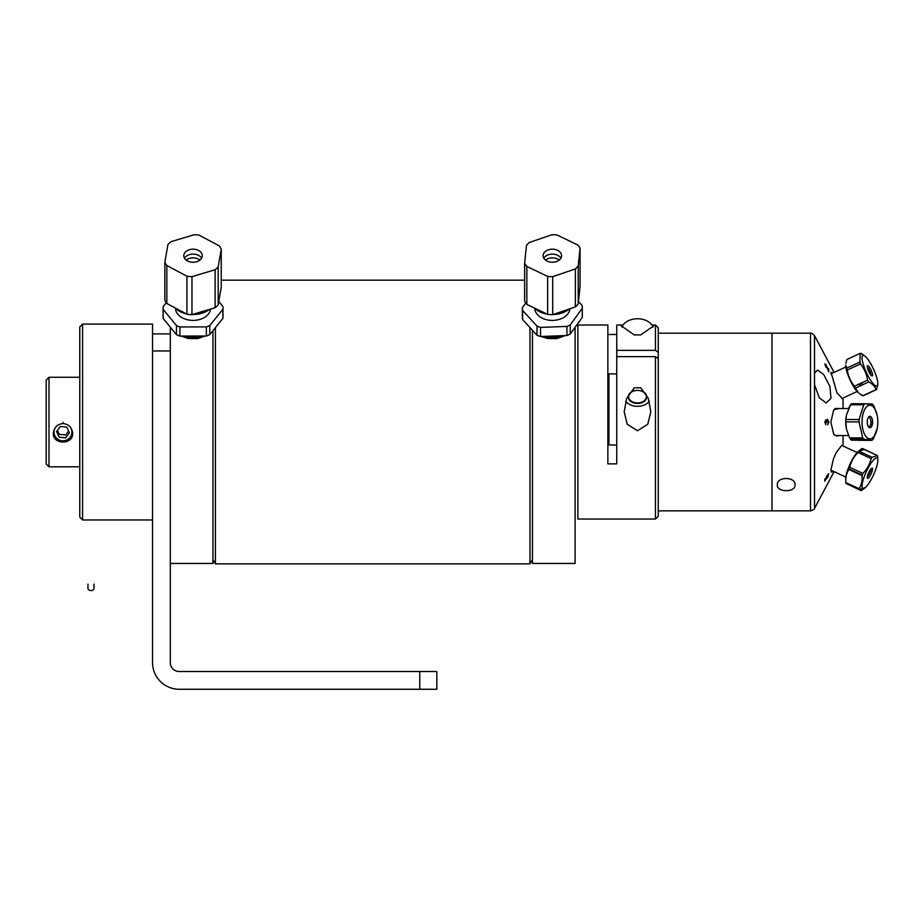 <?xml version="1.0" encoding="UTF-8"?>
<svg xmlns="http://www.w3.org/2000/svg" width="924" height="924" viewBox="0 0 924 924"><rect width="100%" height="100%" fill="white"/><g stroke="black" fill="none" stroke-linecap="round" stroke-linejoin="round"><path stroke-width="1.39" d="M658.258 333.183L810.487 333.183L810.487 510.868L771.979 510.868L771.979 333.183L771.979 510.868L658.258 510.868M658.258 358.616L655.451 356.641L655.451 519.045L658.258 516.25L658.258 327.812L655.451 325.005L655.451 350.358L658.258 352.333M843.046 398.013L842.607 398.937L837.04 392.977L831.023 372.464L833.067 372.869L831.023 372.464M839.027 435.527L837.04 436.174L833.748 434.326L830.849 422.025L833.748 409.725L839.027 408.524M843.046 399.087L843.046 408.524M843.046 435.527L843.046 446.049L843.046 444.975L841.314 445.876L836.07 452.818L833.436 458.916L830.849 470.247L831.531 472.164L833.067 471.182L830.849 470.166L845.83 477.061M834.072 372.407L814.506 335.597L814.506 373.227L817.613 370.016L823.7 374.52L829.937 386.486L830.988 398.383L826.195 402.968L819.253 397.736L814.506 384.65L814.506 373.227M814.506 384.65L814.506 508.454L834.072 471.644M777.303 484.846C776.761 476.403 795.622 476.403 795.067 484.846C795.622 492.608 776.761 492.608 777.303 484.846M826.125 364.853L824.866 363.964L825.259 364.934M827.234 368.145L827.823 369.115M828.32 369.923L828.782 370.674M828.782 370.166L828.32 369.404M827.419 367.937L826.795 366.92M825.941 367.198L824.832 363.975L825.894 364.46L828.308 370.409L828.297 368.353L828.759 369.115L828.759 371.887L825.906 364.968L825.224 364.633L825.941 367.198M825.837 420.79L825.224 422.164L825.825 424.705L824.832 422.187L825.837 419.727L826.645 420.882L827.592 419.311L828.851 422.141L827.719 424.809L828.458 422.141L827.627 420.408L826.495 422.672L825.837 420.79M826.345 476.796L826.114 477.997L827.731 476.565M827.638 474.543L828.401 474.139L828.262 474.821M827.754 476.033L826.541 477.119M824.832 479.094L824.82 481.173M825.282 480.422L825.294 478.748M827.303 475.294L828.701 473.596L827.696 477.442L824.762 480.445L827.303 475.294M845.841 363.305L846.927 359.482L860.105 353.418L859.921 362A19.866 4.666 65.3 0 0 860.452 363.906C864.275 368.653 866.654 374.07 867.59 380.145A19.866 4.666 65.3 0 0 868.699 381.982C872.579 383.876 875.016 386.428 876.021 389.639A19.866 4.666 65.3 0 0 876.599 389.57L877.8 383.934A16.794 3.939 -114.7 0 1 876.402 386.105A16.794 3.939 -114.7 0 1 865.626 370.813A16.794 3.939 -114.7 0 1 863.189 355.44A16.794 3.939 -114.7 0 1 865.037 356.225A16.794 3.939 -114.7 0 1 873.503 369.115A16.794 3.939 -114.7 0 1 877.8 383.934M861.838 353.973L863.131 354.724M877.742 385.169L877.684 385.747M860.406 394.329L861.503 395.16A19.866 4.666 -114.7 0 0 862.277 395.564M861.249 353.488A19.866 4.666 65.3 0 1 862.023 353.88M872.21 375.964A5.683 1.34 -114.7 0 1 867.578 368.318A5.683 1.34 -114.7 0 1 869.981 368.029A5.683 1.34 -114.7 0 1 872.21 375.964M865.037 356.225L860.683 353.349A19.866 4.666 65.3 0 0 860.105 353.418M876.021 389.639L862.843 395.703A19.866 4.666 -114.7 0 0 863.42 395.634L876.599 389.57M861.48 382.952L862.75 384.719M859.921 362L846.742 368.064L845.737 365.119A16.794 3.939 65.3 0 0 850.022 379.926A16.794 3.939 65.3 0 0 858.488 392.827L855.52 388.057L868.699 381.982M867.59 380.145L854.411 386.209C850.6 381.462 848.22 376.056 847.273 369.981A19.866 4.666 -114.7 0 1 846.742 368.064M847.273 369.981L860.452 363.906M862.843 395.703L859.47 393.601M855.52 388.057A19.866 4.666 -114.7 0 1 854.411 386.209M860.579 385.724A16.794 3.939 65.3 0 0 859.955 383.656M859.147 384.026A13.502 3.165 -114.7 0 1 859.666 386.151M855.647 387.999A13.502 3.165 -114.7 0 1 854.735 386.763M870.893 374.994A4.828 1.132 65.3 0 0 869.646 370.894A4.828 1.132 65.3 0 0 867.347 367.29M858.789 440.344L850.461 439.177L863.64 439.177L871.967 440.344L858.789 440.344M872.325 424.509L870.57 424.509M871.967 440.344A19.866 9.332 90 0 0 872.972 439.293L877.13 428.828M870.893 422.141L872.591 422.141M877.142 415.292L873.989 406.202A19.866 9.332 90 0 0 873.064 404.874L864.737 403.719L851.558 403.719A19.866 9.332 -90 0 0 850.565 404.77L863.744 404.77L859.101 419.542L845.922 419.542L846.453 414.98L850.565 404.77A19.866 9.332 -90 0 0 849.71 405.936L848.498 408.524M864.737 403.719A19.866 9.332 90 0 0 863.744 404.77M859.101 419.542A19.866 9.332 90 0 0 859.031 421.91L862.716 437.861L849.537 437.861L846.43 428.967L845.853 421.91A19.866 9.332 -90 0 1 845.922 419.542M856.975 440.159L851.362 440.159A19.866 9.332 -90 0 1 850.461 439.177A19.866 9.332 -90 0 1 849.537 437.861M862.716 437.861A19.866 9.332 90 0 0 863.64 439.177M846.396 415.223A16.794 7.877 90 0 0 846.349 415.488A16.794 7.877 90 0 0 846.349 428.574A16.794 7.877 90 0 0 846.384 428.771M874.3 408.073A16.794 7.877 -90 0 1 877.188 415.488A16.794 7.877 -90 0 1 877.188 428.574A16.794 7.877 -90 0 1 865.164 435.4A16.794 7.877 -90 0 1 863.501 412.289A16.794 7.877 -90 0 1 874.3 408.073M868.444 426.749A5.683 2.668 -90 0 1 868.745 416.932A5.683 2.668 -90 0 1 872.591 422.395A5.683 2.668 -90 0 1 868.444 426.749M845.853 421.91L859.031 421.91M868.514 426.853A4.828 2.264 90 0 0 868.618 426.865A4.828 2.264 90 0 0 870.893 422.025A4.828 2.264 90 0 0 868.618 417.198A4.828 2.264 90 0 0 868.514 417.198L868.618 417.198M849.722 467.336C851.027 461.723 853.764 456.779 857.957 452.494L871.136 458.558C869.819 464.171 867.082 469.115 862.901 473.4L849.722 467.336A19.866 4.666 -65.3 0 0 848.856 469.496L862.034 475.56C862.485 480.596 861.503 484.973 859.077 488.681L845.899 482.617L845.783 480.214M859.077 488.681A19.866 4.666 114.7 0 0 859.251 489.57L846.072 483.495A19.866 4.666 -65.3 0 1 845.899 482.617C845.448 477.581 846.43 473.204 848.856 469.496M859.251 489.57L864.541 487.849M872.221 470.997L870.697 470.293M863.028 453.072L862.439 454.562M877.8 460.129A16.794 3.939 -65.3 0 1 867.128 485.689A16.794 3.939 -65.3 0 1 865.037 487.826A16.794 3.939 -65.3 0 1 863.178 479.914A16.794 3.939 -65.3 0 1 873.157 460.371A16.794 3.939 -65.3 0 1 877.8 460.129L877.638 456.444A19.866 4.666 114.7 0 0 877.454 455.567L872.175 457.276A19.866 4.666 114.7 0 0 871.136 458.558M871.771 468.225L872.568 468.595M861.422 454.088A16.794 3.939 114.7 0 0 861.468 452.356M857.957 452.494A19.866 4.666 -65.3 0 1 858.997 451.212L859.62 450.346L858.488 451.235A16.794 3.939 114.7 0 0 855.959 453.938A16.794 3.939 114.7 0 0 845.737 478.932M872.175 457.276L858.997 451.212L864.275 449.491L877.454 455.567M870.87 469.092A5.683 1.34 -65.3 0 1 871.609 472.742A5.683 1.34 -65.3 0 1 867.289 478.031A5.683 1.34 -65.3 0 1 870.87 469.092M862.901 473.4A19.866 4.666 114.7 0 0 862.034 475.56M867.347 476.761A4.828 1.132 114.7 0 0 869.646 473.157A4.828 1.132 114.7 0 0 870.893 469.069M863.767 488.819L861.849 490.274A19.866 4.666 114.7 0 1 861.099 490.621L861.353 490.043M862.08 449.572L862.427 448.44L875.848 454.827M847.678 484.234L861.099 490.621M862.427 448.44A19.866 4.666 -65.3 0 0 861.676 448.787L858.488 451.235M861.849 490.274L860.302 489.558M873.064 404.874A19.866 9.332 90 0 0 872.164 403.892L866.55 403.892M876.691 413.305L877.095 415.049M876.599 431.104L873.642 438.126M873.827 438.126A19.866 9.332 90 0 1 872.972 439.293M851.362 440.159L854.03 439.824M79.776 326.888L79.776 517.163L82.582 519.969L82.582 324.093L79.776 326.888M170.305 333.899L152.529 333.899L152.529 324.093L82.582 324.093M87.953 584.118L87.953 588.415A3.026 2.137 0 0 0 89.986 590.436A3.026 2.137 0 0 0 90.968 590.552A3.026 2.137 0 0 0 93.994 588.415L93.994 584.118M48.995 466.805L46.2 463.998L46.2 380.053L48.995 377.258L48.995 466.805L79.776 466.805M62.994 422.314L62.994 423.562C68.642 424.139 71.876 427.385 72.661 433.275C73.308 444.929 52.68 444.929 53.315 433.275C54.112 427.385 57.334 424.139 62.994 423.562M56.711 431.323L58.143 432.039M67.822 432.051L68.85 431.566M68.399 425.271A8.951 8.651 0 0 1 68.561 438.935A8.951 8.651 0 0 1 54.816 435.701A8.951 8.651 0 0 1 57.611 425.248M69.416 432.802L65.627 437.861L59.205 437.225L56.56 431.531L60.349 426.472L66.782 427.107L69.416 432.802M57.392 430.422L59.205 434.326L65.627 434.973L68.584 431.023M532.455 330.249L532.455 563.455L575.098 563.455L575.098 327.315M565.292 335.585L556.86 338.577L547.84 338.577L541.118 336.475M212.947 559.621L215.407 563.871L215.407 327.662M529.995 327.57L529.995 563.871L215.407 563.871M170.305 327.165L170.305 563.455L212.947 563.455L212.947 330.688M205.22 336.001L197.551 338.577L188.542 338.577L180.988 336.059M187.653 338.415L187.653 337.56M436.833 689.269L436.833 671.505L436.833 689.269L179.279 689.269A26.75 26.75 0 0 1 152.529 662.52L152.529 350.958L170.305 350.958L170.305 662.658A8.847 8.847 0 0 0 179.141 671.505L419.762 671.505L419.762 689.269M152.529 333.899L152.529 350.958M436.833 671.505L419.762 671.505M222.927 309.263L222.927 318.364L209.783 334.592L209.783 325.491L222.927 309.263A29.938 21.171 180 0 0 222.984 307.935L222.984 317.036A29.938 21.171 180 0 1 222.927 318.364M206.364 326.9L206.364 336.001L179.914 336.07L179.914 326.969L206.364 326.9A29.938 21.171 180 0 0 209.783 325.491M209.783 334.592A29.938 21.171 180 0 1 206.364 336.001M176.472 325.571L176.472 334.673L163.178 318.514L163.178 309.413L176.472 325.571A29.938 21.171 180 0 0 179.914 326.969M179.914 336.07A29.938 21.171 180 0 1 176.472 334.673M163.178 318.514A29.938 21.171 180 0 1 163.109 317.036L163.109 307.935A29.938 21.171 180 0 1 163.167 306.606L166.297 302.749M163.178 309.413A29.938 21.171 180 0 1 163.109 307.935M218.769 301.432L222.915 306.468A29.938 21.171 180 0 1 222.984 307.935M210.603 309.055A17.625 12.462 180 0 1 192.585 320.397A17.625 12.462 180 0 1 175.433 308.397M200.346 336.013A21.402 15.142 180 0 1 185.886 336.047M177.916 309.413A19.416 13.721 -0 0 0 185.539 313.479M209.494 309.39A22.211 15.708 180 0 1 192.365 314.53A19.416 13.721 -0 0 0 207.484 309.99M186.036 313.744A22.211 15.708 180 0 1 174.728 307.715M186.925 314.218A29.66 20.975 -0 0 0 191.973 314.657L191.973 276.657L215.119 269.716L215.119 307.704A29.66 20.975 -0 0 0 218.18 304.828L218.18 266.84L221.24 249.191A29.66 20.975 -0 0 0 219.254 245.876L199.168 235.181A29.66 20.975 -0 0 0 194.121 234.742L170.975 241.695A29.66 20.975 -0 0 0 167.914 244.56L164.853 262.22L164.853 300.208A29.66 20.975 -0 0 0 166.84 303.511L166.84 265.523L186.925 276.23L186.925 314.218L166.84 303.511M164.853 262.22A29.66 20.975 -0 0 0 166.84 265.523M186.925 276.23A29.66 20.975 -0 0 0 191.973 276.657M215.119 307.704L191.973 314.657M215.119 269.716A29.66 20.975 -0 0 0 218.18 266.84M221.24 249.191L221.24 287.179L218.18 304.828M183.876 254.909A9.228 6.526 180 0 1 193.613 249.18A9.228 6.526 180 0 1 202.275 255.705A9.228 6.526 180 0 1 193.047 262.231A9.228 6.526 180 0 1 183.807 255.705A9.228 6.526 180 0 1 183.876 254.909M186.174 260.06A9.228 6.526 180 0 1 199.919 260.06M182.536 336.059A20.986 14.842 -0 0 0 203.673 336.013M184.5 258.177A9.228 6.526 180 0 1 193.047 254.123A9.228 6.526 180 0 1 201.594 258.177M569.935 308.778A17.625 12.462 180 0 1 561.942 318.399A17.625 12.462 180 0 1 544.224 318.999A17.625 12.462 180 0 1 534.73 308.397M537.006 326.126L537.006 335.227L522.614 319.531L522.614 310.429L537.006 326.126A29.938 21.171 180 0 0 540.54 327.396L566.943 326.426L566.943 335.528L540.54 336.498L540.54 327.396M522.614 319.531A29.938 21.171 180 0 1 522.407 317.036A29.938 21.171 180 0 1 522.418 316.736M522.614 310.429A29.938 21.171 180 0 1 522.407 307.935A29.938 21.171 180 0 1 522.418 307.634L525.768 302.991M582.293 308.246L582.293 317.348L570.27 334.003L570.27 324.901L582.293 308.246A29.938 21.171 180 0 0 582.293 307.935A29.938 21.171 180 0 0 582.085 305.44L578.47 301.513M582.293 316.736A29.938 21.171 180 0 1 582.293 317.036A29.938 21.171 180 0 1 582.293 317.348M540.54 336.498A29.938 21.171 180 0 1 537.006 335.227M570.27 324.901A29.938 21.171 180 0 1 566.943 326.426M560.591 335.758A21.402 15.142 180 0 1 546.199 336.29M570.27 334.003A29.938 21.171 180 0 1 566.943 335.528M569.276 309.009A22.211 15.708 180 0 1 564.437 312.012A22.211 15.708 180 0 1 553.095 314.53A19.416 13.721 0 0 0 562.912 312.335M546.962 314.079A22.211 15.708 180 0 1 534.291 307.981M537.156 309.355A19.416 13.721 0 0 0 546.708 313.952M580.064 248.233L580.064 286.221L578.216 303.961L578.216 265.962L580.064 248.233A29.66 20.975 0 0 0 577.858 244.999L557.057 234.996A29.66 20.975 0 0 0 551.986 234.731L529.337 242.469A29.66 20.975 0 0 0 526.484 245.438L524.636 263.178L524.636 301.166A29.66 20.975 0 0 0 526.842 304.4L526.842 266.412L547.643 276.415L547.643 314.403L526.842 304.4M524.636 263.178A29.66 20.975 0 0 0 526.842 266.412M547.643 276.415A29.66 20.975 0 0 0 552.714 276.669L575.363 268.942L575.363 306.93A29.66 20.975 0 0 0 578.216 303.961M575.363 268.942A29.66 20.975 0 0 0 578.216 265.962M575.363 306.93L552.714 314.668L552.714 276.669M547.643 314.403A29.66 20.975 0 0 0 552.714 314.668M545.483 260.06A9.228 6.526 180 0 1 557.542 259.02A9.228 6.526 180 0 1 559.228 260.06M557.542 250.3A9.228 6.526 180 0 1 561.584 255.705A9.228 6.526 180 0 1 552.356 262.231A9.228 6.526 180 0 1 543.116 255.705A9.228 6.526 180 0 1 548.036 249.93A9.228 6.526 180 0 1 557.542 250.3M542.758 336.417A20.986 14.842 0 0 0 563.825 335.643M543.809 258.177A9.228 6.526 180 0 1 552.356 254.123A9.228 6.526 180 0 1 560.903 258.177M616.747 373.897L608.916 373.897L608.5 381.45L607.865 381.45M607.865 440.274L608.5 440.274L608.5 444.871L616.747 445.091M608.916 445.091L608.916 373.897M655.451 356.641L616.747 356.641L616.747 350.358L655.451 350.358M651.928 325.029L654.123 325.56L640.759 334.892L634.245 334.892L620.882 325.56L622.372 325.005L616.747 325.005L616.747 350.358M607.865 334.488L616.747 334.488M616.747 356.641L616.747 463.86L607.865 463.86L607.865 325.005L577.893 325.005L577.893 519.045L655.451 519.045M634.28 387.78L640.725 387.78L648.29 398.29L650.819 411.757L647.793 424.22L637.502 430.746L627.2 424.22L624.185 411.757L626.715 398.29L634.28 387.78M625.71 401.293A13.317 9.413 180 0 0 637.502 406.329A13.317 9.413 180 0 0 649.295 401.293M646.742 396.916A9.24 6.537 180 0 0 632.882 391.256A9.24 6.537 180 0 0 632.882 402.575A9.24 6.537 180 0 0 646.742 396.916M622.372 325.005L623.065 325.029M630.907 401.49A11.654 8.247 180 0 0 637.502 402.933A11.654 8.247 180 0 0 644.097 401.49M640.263 390.725A8.859 6.26 0 0 1 643.416 401.339A8.859 6.26 0 0 1 628.828 397.967A8.859 6.26 0 0 1 640.263 390.725M621.933 327.108A16.17 11.434 0 0 1 642.538 319.323A16.17 11.434 0 0 1 653.072 327.108M814.506 508.454C814.876 509.009 813.536 509.817 810.487 510.868M810.487 333.183C810.798 332.594 812.138 333.402 814.506 335.597M845.83 366.99L830.849 373.897M857.126 391.522L841.868 398.556M848.579 408.524L834.961 408.524M848.486 435.527L834.961 435.527M857.126 452.529L841.868 445.495L857.126 452.529M865.037 487.826L863.917 488.715M849.052 468.999L862.219 475.063M152.529 519.969L82.582 519.969M48.995 377.258L79.776 377.258M221.24 280.18L524.636 280.18M532.455 559.621L529.995 563.871M522.407 307.935L522.407 317.036M582.293 307.935L582.293 317.036M655.451 325.005L652.633 325.005"/></g></svg>
